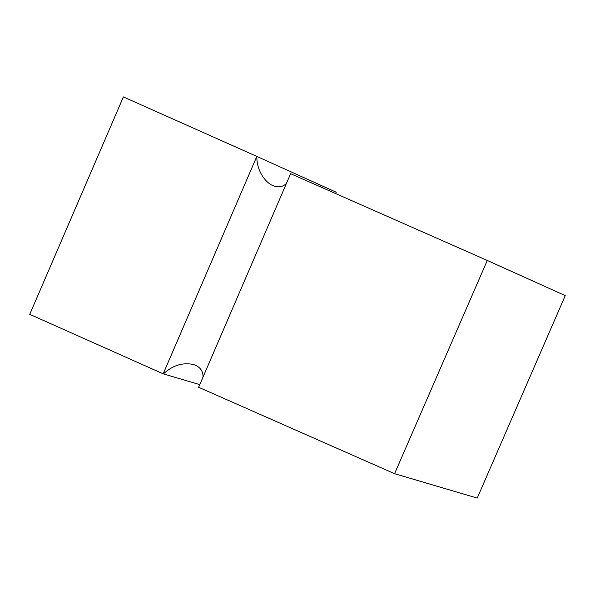 <?xml version="1.0" encoding="UTF-8"?>
<svg xmlns="http://www.w3.org/2000/svg" width="595" height="595" viewBox="0 0 595 595"><rect width="100%" height="100%" fill="white"/><g stroke="black" fill="none" stroke-linecap="round" stroke-linejoin="round"><path stroke-width="0.89" d="M199.779 384.63L163.179 373.831L29.75 314.346L123.388 96.918L256.817 156.403L256.579 156.983L257.033 156.5L336.212 192.222L335.639 193.561M335.379 193.449L335.974 192.795M286.433 183.416C282.714 187.113 278.155 187.827 272.763 185.551C263.749 181.728 256.222 167.976 256.928 156.611L257.033 156.5M163.409 373.898C172.602 365.375 182.598 362.236 193.397 364.497C200.002 366.684 203.207 370.893 203.014 377.118M163.313 373.534L256.579 156.983M394.582 473.702L198.641 387.278L290.62 173.703L487.283 260.454L565.25 295.626L477.242 498.082L394.582 473.702L487.283 260.454"/></g></svg>

